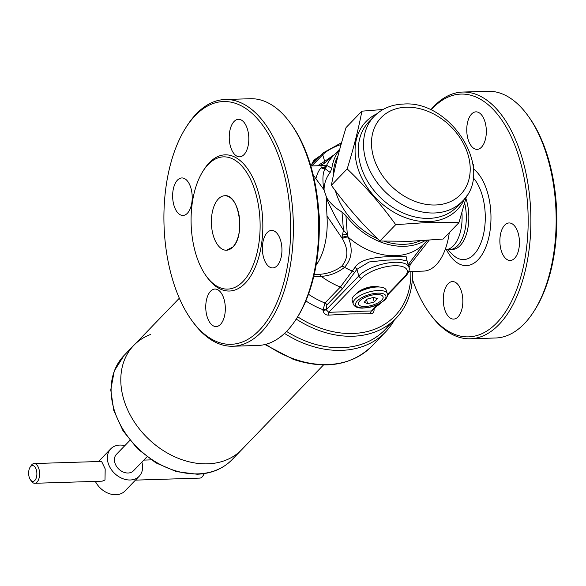 <?xml version="1.0" encoding="UTF-8"?>
<svg xmlns="http://www.w3.org/2000/svg" width="586" height="586" viewBox="0 0 586 586"><rect width="100%" height="100%" fill="white"/><g stroke="black" fill="none" stroke-linecap="round" stroke-linejoin="round"><path stroke-width="0.88" d="M481.487 147.189A18.759 9.779 -91.8 0 0 485.911 125.946A18.759 9.779 -91.8 0 0 475.949 111.853A18.759 9.779 -91.8 0 0 471.598 114.021A18.759 9.779 -91.8 0 0 467.174 135.263A18.759 9.779 -91.8 0 0 477.129 149.357A18.759 9.779 -91.8 0 0 481.487 147.189M514.603 258.294A18.759 9.779 -91.8 0 0 519.028 237.052A18.759 9.779 -91.8 0 0 509.073 222.958A18.759 9.779 -91.8 0 0 504.714 225.127A18.759 9.779 -91.8 0 0 500.29 246.369A18.759 9.779 -91.8 0 0 510.252 260.462A18.759 9.779 -91.8 0 0 514.603 258.294M457.996 316.931A18.759 9.779 -91.8 0 0 462.42 295.688A18.759 9.779 -91.8 0 0 452.465 281.595A18.759 9.779 -91.8 0 0 448.107 283.756A18.759 9.779 -91.8 0 0 443.683 304.998A18.759 9.779 -91.8 0 0 453.645 319.092A18.759 9.779 -91.8 0 0 457.996 316.931M430.666 109.963A123.419 64.328 88.2 0 1 433.955 106.308A123.419 64.328 88.2 0 1 462.61 92.061L487.874 91.27A123.419 64.328 88.2 0 1 527.949 115.713A123.419 64.328 88.2 0 1 534.08 311.078A123.419 64.328 88.2 0 1 524.28 323.743A123.419 64.328 88.2 0 1 495.624 337.99L470.353 338.781A123.419 64.328 88.2 0 1 430.285 314.338L429.179 312.807A121.449 63.295 88.2 0 1 412.332 279.126M462.61 92.061A123.419 64.328 88.2 0 1 528.118 184.78A123.419 64.328 88.2 0 1 499.008 324.534A123.419 64.328 88.2 0 1 470.353 338.781M430.944 110.095A121.449 63.295 88.2 0 1 432.79 108.102A121.449 63.295 88.2 0 1 519.504 158.813A121.449 63.295 88.2 0 1 496.803 322.842A121.449 63.295 88.2 0 1 429.179 312.807M465.907 198.537A33.57 17.499 88.2 0 1 460.171 245.578A33.57 17.499 88.2 0 1 452.377 249.453L445.638 249.665A33.57 17.499 88.2 0 0 453.432 245.79A33.57 17.499 88.2 0 0 461.915 212.703M527.949 115.713L529.055 117.244A121.449 63.295 88.2 0 1 535.091 309.481L534.08 311.078M210.594 291.213A18.759 9.779 88.2 0 1 214.952 289.052A18.759 9.779 88.2 0 1 224.907 303.145A18.759 9.779 88.2 0 1 220.483 324.388A18.759 9.779 88.2 0 1 216.131 326.549A18.759 9.779 88.2 0 1 206.169 312.455A18.759 9.779 88.2 0 1 210.594 291.213M267.209 232.583A18.759 9.779 88.2 0 1 271.56 230.415A18.759 9.779 88.2 0 1 281.522 244.509A18.759 9.779 88.2 0 1 277.097 265.751A18.759 9.779 88.2 0 1 272.739 267.919A18.759 9.779 88.2 0 1 262.784 253.826A18.759 9.779 88.2 0 1 267.209 232.583M234.085 121.478A18.759 9.779 88.2 0 1 238.436 119.31A18.759 9.779 88.2 0 1 248.398 133.403A18.759 9.779 88.2 0 1 243.974 154.653A18.759 9.779 88.2 0 1 239.615 156.814A18.759 9.779 88.2 0 1 229.661 142.72A18.759 9.779 88.2 0 1 234.085 121.478M177.477 180.107A18.759 9.779 88.2 0 1 181.828 177.946A18.759 9.779 88.2 0 1 191.79 192.04A18.759 9.779 88.2 0 1 187.366 213.282A18.759 9.779 88.2 0 1 183.008 215.45A18.759 9.779 88.2 0 1 173.053 201.35A18.759 9.779 88.2 0 1 177.477 180.107M195.277 115.559A121.449 63.295 -91.8 0 0 185.63 128.026A121.449 63.295 -91.8 0 0 191.666 320.264A121.449 63.295 -91.8 0 0 259.29 330.299A121.449 63.295 -91.8 0 0 281.991 166.27A121.449 63.295 -91.8 0 0 195.277 115.559M191.666 320.264L192.772 321.795A123.419 64.328 -91.8 0 0 232.84 346.238A123.419 64.328 -91.8 0 0 261.495 331.998A123.419 64.328 -91.8 0 0 290.605 192.237A123.419 64.328 -91.8 0 0 225.097 99.517A123.419 64.328 -91.8 0 0 196.442 113.765A123.419 64.328 -91.8 0 0 186.634 126.43L185.63 128.026M232.84 346.238L258.111 345.447A123.419 64.328 -91.8 0 0 286.766 331.2A123.419 64.328 -91.8 0 0 296.567 318.535A123.419 64.328 -91.8 0 0 290.436 123.17A123.419 64.328 -91.8 0 0 250.361 98.726L225.097 99.517M208.162 164.498A66.152 34.479 -91.8 0 0 202.91 171.288A66.152 34.479 -91.8 0 0 206.199 276.006A66.152 34.479 -91.8 0 0 243.036 281.47A66.152 34.479 -91.8 0 0 255.401 192.12A66.152 34.479 -91.8 0 0 208.162 164.498M206.199 276.006L207.305 277.537A68.13 35.512 -91.8 0 0 245.241 283.163A68.13 35.512 -91.8 0 0 257.972 191.146A68.13 35.512 -91.8 0 0 209.327 162.703A68.13 35.512 -91.8 0 0 203.913 169.691L202.91 171.288M296.567 318.535L297.578 316.938A121.449 63.295 -91.8 0 0 291.542 124.701L290.436 123.17M387.273 293.696L386.233 290.202A17.77 6.856 163.4 0 0 372.366 287.499A17.77 6.856 163.4 0 0 354.039 295.754A17.77 6.856 163.4 0 0 352.171 300.354L353.212 303.848C354.266 306.683 357.343 308.111 362.441 308.126C369.195 307.43 375.26 307.533 385.141 299.717C387.17 297.468 387.881 295.461 387.273 293.696A17.77 6.856 163.4 0 0 373.407 290.993A17.77 6.856 163.4 0 0 355.079 299.248A17.77 6.856 163.4 0 0 353.212 303.848M381.515 300.376L381.911 299.966L381.515 300.376A12.841 4.959 -16.6 0 1 371.649 305.416L370.813 305.643L371.649 305.416M360.06 305.782L360.507 305.965L360.06 305.782A12.841 4.959 -16.6 0 1 359.621 301.065L360.009 300.655L359.621 301.065M370.718 295.388L369.876 295.615L370.718 295.388A12.841 4.959 -16.6 0 1 381.025 295.066L381.471 295.249L381.025 295.066M381.471 295.249A12.841 4.959 -16.6 0 1 381.911 299.966M381.713 300.171A12.833 4.952 163.4 0 0 381.244 295.161A12.833 4.952 163.4 0 0 370.293 295.505A12.833 4.952 163.4 0 0 359.811 300.86A12.833 4.952 163.4 0 0 360.28 305.877A12.833 4.952 163.4 0 0 371.231 305.533A12.833 4.952 163.4 0 0 381.713 300.171M360.009 300.655A12.841 4.959 -16.6 0 1 369.876 295.615M370.813 305.643A12.841 4.959 -16.6 0 1 360.507 305.965M367.678 303.709L374.278 301.958L377.355 298.765L373.846 297.329L367.254 299.08L364.17 302.273L367.678 303.709L366.528 299.834M372.967 297.563L374.278 301.958M296.223 319.077A94.786 72.151 44 0 0 352.816 336.239A94.786 72.151 44 0 0 396.026 318.279L384.965 329.735A94.786 72.151 -136 0 1 341.755 347.696A94.786 72.151 -136 0 1 286.554 331.42A94.786 72.151 -136 0 0 308.91 342.29A94.786 72.151 -136 0 0 390.078 323.604M328.299 315.158A2.564 1.165 -94.3 0 1 328.717 312.294L326.204 309.73L358.837 275.925A2.564 1.956 44 0 0 361.709 278.13L328.717 312.294L371.502 310.954A2.564 1.502 -89 0 0 370.718 313.825L349.996 313.942L328.299 315.158C325.45 315.041 323.67 313.451 322.967 310.412L324.944 302.999L340.378 287.015L354.874 267.56C361.027 257.518 380.981 256.895 394.62 256.39L406.215 256.763L407.175 261.437M396.026 318.279A94.786 72.151 44 0 0 412.39 271.45M370.718 313.825C373.209 313.547 374.322 311.869 374.051 308.807M429.099 240.267L410.603 263.993L409.035 267.765M449.286 232.649A54.308 28.304 88.2 0 1 436.152 264.835A54.308 28.304 88.2 0 1 423.546 271.098L408.757 271.567M420.147 240.853A61.215 46.602 -136 0 1 404.069 244.311A61.215 46.602 -136 0 1 383.955 241.198M377.435 238.649A61.215 46.602 -136 0 1 335.712 191.834A61.215 46.602 -136 0 1 335.397 190.728M324.087 189.996L324.065 188.97C324.395 182.715 326.431 177.199 330.189 172.423L325.171 168.819C322.791 172.116 322.307 178.891 323.728 189.146L326.746 197.943L326.402 198.119C331.573 210.037 337.258 220.71 343.455 230.137L341.982 211.978C335.8 208.411 330.716 203.73 326.746 197.943M425.268 240.538A63.193 48.103 44 0 1 404.347 246.303A63.193 48.103 44 0 1 345.93 215.648L341.982 211.978M333.28 175.851A61.215 46.602 -136 0 1 337.997 155.817M314.213 274.534L318.681 274.38C326.285 273.984 333.2 271.816 339.44 267.868L341.77 266.154C348.355 258.338 348.538 249.153 342.312 238.59L326.973 215.956L326.168 196.991M326.226 197.694L326.402 198.119A7.896 1.524 157.6 0 1 326.263 198.193M347.835 236.18A5.926 3.003 -19.7 0 0 341.953 237.711L343.455 230.137L347.315 234.422L348.128 237.103C353.153 248.918 351.952 258.997 344.517 267.326C337.88 272.695 330.138 275.713 321.289 276.387L313.752 276.533M316.088 265.216A54.308 28.304 -91.8 0 0 326.973 215.956M318.681 274.38A5.926 3.333 -93.4 0 1 321.289 276.387A69.119 52.608 -136 0 0 340.378 287.015A2.564 1.956 -136 0 1 342.253 289.03L326.827 305.013L326.204 309.73A2.564 0.498 -8.7 0 1 322.967 310.412M323.794 189.534L315.869 178.708A54.308 28.304 -91.8 0 0 313.261 175.163M315.869 178.708C317.209 173.515 318.967 169.911 321.135 167.882L320.981 165.655L322.351 165.399M322.337 168.46A5.926 5.743 -12.7 0 0 326.863 165.816L325.171 168.819L321.135 167.882A5.926 5.743 174.2 0 0 326.732 165.369L331.815 168.292A63.193 48.103 44 0 1 339.675 149.503M408.134 264.674L424.096 243.717A63.193 48.103 -136 0 1 395.286 255.694A63.193 48.103 -136 0 1 348.128 237.103A5.926 3.084 160.5 0 0 342.312 238.59M345.93 215.648L347.315 234.422A5.926 3.003 -17.7 0 0 342.268 235.316M321.853 165.552L326.673 165.135A63.193 48.103 -136 0 1 333.17 155.935L323.977 163.509L320.396 165.677M321.157 167.618A5.926 5.765 174.3 0 0 326.673 165.135L326.732 165.369M330.189 172.423L331.815 168.292M305.848 300.933A73.506 55.956 -136 0 0 322.849 309.628A2.564 0.498 171.3 0 0 326.087 308.947M354.874 267.56A2.564 1.758 -146.6 0 1 356.881 269.355L358.837 275.925A27.645 10.673 -16.6 0 1 387.346 263.085A27.645 10.673 -16.6 0 1 408.918 267.289L407.036 260.99L401.095 259.671L386.438 260.118L369.085 261.971L356.881 269.355L342.253 289.03M379.032 286.994A13.332 5.142 163.4 0 0 357.05 293.015A13.332 5.142 163.4 0 0 356.435 293.733M378.886 304.031L372.667 310.477L371.502 310.954L377.596 304.639M323.875 163.575A2.564 2.095 57.4 0 0 324.681 161.34L334.569 154.484M464.661 203.1A33.57 17.499 88.2 0 1 460.31 242.208A33.57 17.499 88.2 0 1 457.637 245.659A33.57 17.499 88.2 0 1 449.843 249.533L445.133 249.68M394.356 320.007A96.763 73.653 -136 0 1 385.493 332.028A96.763 73.653 -136 0 1 307.855 344.846A96.763 73.653 -136 0 1 284.518 333.419M207.569 463.834A75.037 57.12 44 0 0 241.776 449.608A75.037 57.12 -136 0 1 207.569 463.834A75.037 57.12 -136 0 1 133.198 420.184A75.037 57.12 -136 0 1 133.806 345.366A75.037 57.12 44 0 0 133.198 420.184A75.037 57.12 44 0 0 207.569 463.834M179.331 298.215L133.806 345.366A75.037 57.12 -136 0 1 150.653 334.445M135.454 480.124L199.833 478.103A9.874 5.149 -91.8 0 0 202.126 476.96A9.874 5.149 -91.8 0 0 202.91 475.949A9.874 5.149 -91.8 0 0 203.957 473.635M141.863 462.112A19.748 15.031 -136 0 1 139.197 476.25L124.965 490.995A19.748 15.031 -136 0 1 115.962 494.731A19.748 15.031 -136 0 1 95.342 481.384M34.757 483.289L102.213 481.165L104.997 480.015L105.187 468.917L101.598 461.431L34.135 463.548A9.874 5.149 88.2 0 1 39.372 470.968A9.874 5.149 88.2 0 1 37.043 482.146A9.874 5.149 88.2 0 1 34.757 483.289A9.874 5.149 88.2 0 1 31.549 481.333L30.443 479.802A7.896 4.117 -91.8 0 0 34.838 480.454A7.896 4.117 -91.8 0 0 36.317 469.789A7.896 4.117 -91.8 0 0 30.677 466.485A7.896 4.117 -91.8 0 0 30.047 467.298A7.896 4.117 -91.8 0 0 30.443 479.802M139.197 476.25A19.748 15.031 -136 0 1 130.195 479.993A19.748 15.031 -136 0 1 110.622 468.507A19.748 15.031 -136 0 1 110.783 448.817A19.748 15.031 -136 0 1 119.786 445.074A19.748 15.031 -136 0 1 124.818 445.653M30.047 467.298L31.058 465.702A9.874 5.149 88.2 0 1 31.842 464.691A9.874 5.149 88.2 0 1 34.135 463.548M146.925 456.875L133.513 470.763A11.852 9.017 -136 0 1 128.114 473.012A11.852 9.017 -136 0 1 116.372 466.119A11.852 9.017 -136 0 1 116.468 454.304L129.872 440.416M204.338 473.576A7.896 4.117 88.2 0 1 203.913 474.352L202.91 475.949M383.076 109.479L361.87 111.179C358.559 128.788 353.658 148.031 347.183 168.915C364.939 185.857 381.112 204.441 395.704 224.658L428.505 222.431L458.919 222.673L466.595 195.929M473.232 166.9L473.613 164.944L472.865 163.926M458.919 222.673L443.111 239.044L410.303 241.278L379.896 241.029C362.141 224.086 345.967 205.503 331.376 185.286C334.694 167.677 339.587 148.434 346.07 127.55L361.87 111.179M395.704 224.658L379.896 241.029M347.183 168.915L331.376 185.286M473.129 177.661A44.038 22.949 88.2 0 1 485.281 216.622A44.038 22.949 88.2 0 1 473.913 254.485A44.038 22.949 88.2 0 1 452.121 254.119L447.726 249.599M473.378 168.863A50.169 26.15 88.2 0 1 490.856 212.769A50.169 26.15 88.2 0 1 478.015 259.825A50.169 26.15 88.2 0 1 446.429 249.636M224.746 195.746C239.037 193.622 245.68 235.601 232.781 247.08A27.249 14.203 -91.8 0 0 239.213 216.219A27.249 14.203 -91.8 0 0 224.746 195.746A27.249 14.203 -91.8 0 0 218.417 198.896A27.249 14.203 -91.8 0 0 211.993 229.749A27.249 14.203 -91.8 0 0 226.46 250.222A27.249 14.203 -91.8 0 0 232.781 247.08A27.256 14.203 -91.8 0 0 237.879 210.271A27.256 14.203 -91.8 0 0 218.417 198.888A27.256 14.203 -91.8 0 0 213.326 235.704A27.256 14.203 -91.8 0 0 232.781 247.08L226.46 250.222M373.363 287.338A11.2 4.322 163.4 0 0 361.372 290.912M357.284 300.94A15.8 6.094 163.4 0 0 363.65 307.884A15.8 6.094 163.4 0 0 384.24 300.091A15.8 6.094 163.4 0 0 377.882 293.147A15.8 6.094 163.4 0 0 357.284 300.94M377.794 286.972A11.346 4.38 163.4 0 0 376.498 286.488M358.28 291.916A11.346 4.38 163.4 0 0 357.467 293.037M312.104 164.263A17.77 6.856 -16.6 0 1 313.964 161.326A17.77 6.856 -16.6 0 1 317.846 158.323M297.666 316.799A92.368 70.313 44 0 0 352.765 333.5A92.368 70.313 44 0 0 410.859 271.501M389.111 293.44A73.506 55.956 -136 0 1 387.324 296.084M381.369 302.662A73.506 55.956 -136 0 1 376.688 306.31M323.589 189.219A7.896 4.417 170.3 0 0 323.728 189.146L324.065 188.97M354.596 272.937A2.564 1.721 -148.3 0 0 352.545 271.179A66.562 50.667 -136 0 1 344.517 267.326A5.926 3.56 -130 0 0 341.77 266.154M320.447 165.677A66.562 50.667 -136 0 1 320.989 165.325A2.564 2.11 60.1 0 0 321.839 163.069L324.681 161.34L322.718 154.77L311.928 165.941M308.478 294.231A69.119 52.608 44 0 0 324.944 302.999A2.564 1.956 -136 0 1 326.827 305.013M410.603 263.993A5.926 4.937 24.8 0 0 408.222 264.975M387.427 294.458L404.494 276.79A25.081 9.676 163.4 0 0 394.393 265.758A25.081 9.676 163.4 0 0 361.709 278.13M408.918 267.289C409.944 269.487 408.86 272.49 405.659 276.299A2.564 1.956 -136 0 1 404.494 276.79M341.059 144.493A27.645 10.673 163.4 0 0 322.718 154.77A2.564 1.956 -136 0 1 323.062 152.917L341.579 142.669M317.627 165.765L321.839 163.069M318.828 212.44A39.496 20.583 88.2 0 1 319.304 227.661M385.493 332.028L371.795 346.216A96.763 73.653 -136 0 1 294.157 359.035A96.763 73.653 -136 0 1 265.876 344.29M323.509 364.953L232.078 459.651A75.037 57.12 -136 0 1 197.87 473.876A75.037 57.12 -136 0 1 123.499 430.227A75.037 57.12 -136 0 1 124.107 355.409L133.806 345.366M464.698 198.551A63.413 48.272 -136 0 1 428.403 221.655A63.413 48.272 -136 0 1 361.489 177.368A63.413 48.272 -136 0 1 376.886 113.772M429.106 218.38A61.215 46.602 -136 0 1 368.44 182.773A61.215 46.602 -136 0 1 368.938 121.734L374.139 116.35A61.215 46.602 -136 0 0 373.641 177.382A61.215 46.602 -136 0 0 434.314 212.989A61.215 46.602 -136 0 0 462.215 201.386L457.014 206.777A61.215 46.602 -136 0 1 429.106 218.38M406.274 107.223A55.296 42.089 -136 0 1 468.009 154.623A55.296 42.089 -136 0 1 435.42 204.99A55.296 42.089 -136 0 1 373.678 157.583A55.296 42.089 -136 0 1 406.274 107.223M320.483 155.583L314.228 159.897L312.148 163.157L311.913 164.461M427.304 240.399L424.096 243.717M310.807 165.977L320.981 165.655M339.785 149.086L333.17 155.935M405.659 276.299L387.449 295.161M323.062 152.917L310.719 165.691M264.938 344.531L293.366 359.401C325.398 369.803 351.541 365.408 371.795 346.216M232.078 459.651C222.995 468.829 211.348 473.686 197.138 474.235L176.401 471.635L155.883 462.859L137.505 448.788L123.009 430.761L113.794 410.5L110.761 389.895L114.285 370.901L124.107 355.409M110.783 448.817L98.514 461.526M143.804 460.105L151.137 459.878M462.215 201.386C495.375 170.489 451.11 99.986 403.417 104.059C391.602 104.506 381.845 108.6 374.139 116.35"/></g></svg>
